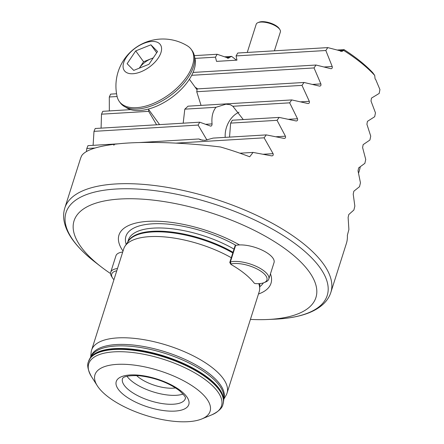 <?xml version="1.0" encoding="UTF-8"?>
<svg xmlns="http://www.w3.org/2000/svg" width="444" height="444" viewBox="0 0 444 444"><rect width="100%" height="100%" fill="white"/><g stroke="black" fill="none" stroke-linecap="round" stroke-linejoin="round"><path stroke-width="0.67" d="M106.76 395.793A60.39 23.338 -162.4 0 0 201.831 418.936A60.39 23.338 -162.4 0 0 198.296 390.27A60.39 23.338 -162.4 0 0 125.447 364.341A60.39 23.338 -162.4 0 0 97.303 385.775A60.39 23.338 -162.4 0 0 106.76 395.793M126.984 376.246A32.984 12.748 -162.4 0 0 131.774 381.157A32.984 12.748 -162.4 0 0 183.072 394.039M136.613 375.557A25.88 10.001 -162.4 0 0 138.345 377.078A25.88 10.001 -162.4 0 0 175.602 387.923M250.416 319.397A126.867 49.034 -162.4 0 0 267.405 319.508A126.867 49.034 -162.4 0 0 291.136 253.396A126.867 49.034 -162.4 0 0 120.158 199.006A126.867 49.034 -162.4 0 0 98.829 264.99A126.867 49.034 -162.4 0 0 101.038 266.733A126.867 49.034 -162.4 0 0 110.539 273.554M239.538 244.933A79.748 30.825 -162.4 0 0 148.651 221.317A79.748 30.825 -162.4 0 0 123.027 251.06M223.765 399.328L226.124 395.188A71.046 27.461 -162.4 0 0 227.039 393.101L259.163 291.83A71.046 27.461 -162.4 0 0 259.668 288.755A71.046 27.461 -162.4 0 0 258.785 283.649M227.039 393.101A71.046 27.461 -162.4 0 0 213.164 368.37A71.046 27.461 -162.4 0 0 141.142 339.227A71.046 27.461 -162.4 0 0 91.597 350.133A71.046 27.461 -162.4 0 0 91.142 352.37L90.687 357.109M236.469 60.173A1116.438 431.507 -162.4 0 0 231.651 56.394L224.603 56.821M114.308 144.555L113.742 144.35L113.836 145.227L114.519 144.256C139.488 141.048 181.363 142.13 220.446 146.986A139.555 53.94 -162.4 0 1 249.7 156.788L253.058 152.414L271.523 155.85C273.005 155.905 273.526 155.172 273.088 153.663L264.108 137.818L266.283 134.898L283.899 138.384C285.331 138.434 285.842 137.707 285.431 136.197L277.045 120.318L279.171 117.405L296.004 120.94C297.38 120.984 297.88 120.257 297.502 118.753L289.666 102.836L291.741 99.928L307.842 103.508C309.168 103.552 309.657 102.825 309.313 101.321L301.992 85.376L304.018 82.467L319.441 86.092C320.718 86.136 321.195 85.409 320.873 83.91L314.041 67.932L316.023 65.029L330.797 68.687C332.029 68.731 332.495 68.004 332.206 66.506L325.835 50.505L327.777 47.602L237.734 53.03L236.091 55.916L236.968 60.145L216.533 61.377L215.468 57.159L217.177 54.268L226.695 57.542A1116.438 431.507 17.6 0 1 227.606 58.247L231.651 56.394M228.416 58.142L228.727 58.186M243.273 119.569L232.861 106.266L230.347 104.712L225.935 104.179L215.995 107.282C212.732 111.322 211.422 116.866 212.054 123.904C212.043 125.408 211.544 126.135 210.561 126.09L199.722 122.194L198.102 125.075L206.987 140.104M229.537 137.113L230.625 123.116L232.356 120.224L279.171 117.405M202.514 140.293L198.823 138.966L200.505 139.821L204.917 140.36L213.126 138.101L266.283 134.898M195.155 87.207L197.73 88.878M304.018 82.467L197.081 88.917A27.911 14.83 144 0 1 196.742 91.725L201.049 105.395M291.741 99.928L187.995 106.183A27.911 14.83 144 0 1 184.798 109.163L183.189 123.188M340.692 51.238L341.93 51.299L343.567 50.361A139.555 53.94 17.6 0 1 361.039 62.765A139.555 53.94 17.6 0 1 374.692 75.402L375.091 78.86A139.555 53.94 -162.4 0 1 375.724 79.576L379.925 89.549L379.198 93.429L371.484 98.102L370.99 101.016L375.458 112.832L374.686 116.717L367.432 121.362L366.911 124.276L370.729 136.13L369.919 140.015L363.153 144.633L362.598 147.552L365.734 159.446L364.874 163.337L358.624 167.921L358.036 170.84L360.445 182.784L359.535 186.674L353.835 191.225L353.219 194.145L354.845 206.133L353.879 210.029L348.773 214.541L348.118 217.466L348.895 229.509L347.352 235.342A139.555 53.94 -162.4 0 1 346.403 243.395L330.863 292.374A139.555 53.94 -162.4 0 0 303.607 243.8A139.555 53.94 -162.4 0 0 162.143 186.552A139.555 53.94 -162.4 0 0 64.818 207.981C63.525 212.127 63.281 216.45 64.075 220.951C65.368 227.944 68.803 234.998 74.381 242.108C79.149 248.213 85.265 254.273 92.741 260.278L93.118 260.578M341.93 51.299L342.302 51.338M341.53 51.188L340.975 51.41A139.555 53.94 -162.4 0 0 339.849 50.721L327.777 47.602M330.797 68.687L331.185 68.726M319.441 86.092L319.841 86.125M307.842 103.508L308.264 103.541M296.004 120.94L296.442 120.973M283.899 138.384L284.36 138.423M271.523 155.85L272 155.883M113.742 144.35C96.387 146.564 85.781 150.227 81.912 155.339A139.555 53.94 -162.4 0 0 80.358 158.996L64.818 207.981M118.715 143.795L87.973 145.649L86.796 148.507L86.413 151.554M199.722 122.194L95.216 128.494L93.989 131.352L93.101 145.338M130.736 109.635L102.78 111.322L101.498 114.18L101.088 128.138M116.572 93.767L110.634 94.128L109.302 96.992L109.335 110.922M227.372 58.07L228.088 58.025M229.709 57.282L226.501 57.476M343.401 50.427L339.616 50.655M343.567 50.361L344.05 49.617L337.279 50.028M156.599 124.792L148.673 111.339A27.911 14.83 144 0 1 148.701 109.596M159.119 123.959A27.911 14.83 -36 0 0 159.08 124.642M210.867 126.135L210.561 126.09M344.05 49.617A137.523 53.152 17.6 0 1 372.782 72.727L374.692 75.402M231.291 257.725A71.046 27.461 -162.4 0 0 125.086 246.059A71.046 27.461 -162.4 0 0 123.721 248.862L91.597 350.133M258.469 294.022A79.748 30.825 -162.4 0 0 270.468 273.837M325.835 50.505L236.091 55.916M215.468 57.159L194.966 58.392M217.177 54.268L194.355 55.644M316.023 65.029L193.073 72.439M314.041 67.932L191.719 75.308M117.116 96.526L109.302 96.992M301.992 85.376L196.742 91.725M215.995 107.282L184.798 109.163M289.666 102.836L232.861 106.266M277.045 120.318L230.625 123.116M198.102 125.075L93.989 131.352M198.823 138.966L139.211 142.557M264.108 137.818L176.118 143.118M95.083 148.007L86.796 148.507M148.673 111.339L101.498 114.18M253.058 152.414L239.938 153.202M225.208 137.374A21.173 15.485 109.8 0 1 225.164 134.987A21.173 15.485 109.8 0 1 239.005 112.227M153.152 58.031A15.224 8.086 -36 0 0 151.182 58.713L153.252 57.887M119.314 101.493L120.274 102.814A44.406 23.588 -36 0 0 153.358 105.15A44.406 23.588 -36 0 0 192.158 50.666L191.198 49.345A44.406 23.588 -36 0 0 187.301 45.804A47.02 47.02 0 0 0 117.155 96.692A44.406 23.588 -36 0 0 119.314 101.493A44.406 23.588 -36 0 0 152.403 103.829A44.406 23.588 -36 0 0 193.667 60.018A44.406 23.588 -36 0 0 191.198 49.345M123.121 65.301A22.2 11.794 -36 0 0 140.903 71.806A22.2 11.794 -36 0 0 161.533 49.9A22.2 11.794 -36 0 0 143.756 43.39A22.2 11.794 -36 0 0 123.121 65.301M135.703 50.905L150.91 44.811L157.537 51.504L148.951 64.291L133.744 70.391L127.123 63.697L135.703 50.905L143.579 61.766L151.182 58.713A15.224 8.086 -36 0 0 139.288 68.16L143.579 61.766M156.688 52.769L150.91 44.811M194.611 57.176A43.135 22.916 144 0 1 155.211 106.776A43.135 22.916 144 0 1 125.696 107.171M259.218 283.627A21.184 8.186 -162.4 0 0 264.025 282.667A21.184 8.186 -162.4 0 0 260.323 270.851A21.184 8.186 -162.4 0 0 234.227 263.525A21.184 8.186 -162.4 0 0 231.074 263.969A1.016 0.394 -162.4 0 0 230.897 264.308A1.016 0.394 -162.4 0 0 231.246 264.602A72.822 28.144 17.6 0 1 254.162 283.039A1.016 0.394 -162.4 0 0 255.483 283.605A21.184 8.186 -162.4 0 0 259.218 283.627M230.897 264.308L229.931 262.787A2.536 0.982 17.6 0 1 229.831 262.321A2.536 0.982 17.6 0 1 230.375 261.938A22.711 8.775 17.6 0 1 233.755 261.466A22.711 8.775 17.6 0 1 257.903 267.149A22.711 8.775 17.6 0 1 268.798 279.104A22.711 8.775 17.6 0 1 265.69 281.979L264.025 282.667M268.798 279.104L274.031 262.598A22.711 8.775 -162.4 0 0 263.142 250.638A22.711 8.775 -162.4 0 0 238.994 244.96A22.711 8.775 -162.4 0 0 235.614 245.432A2.536 0.982 -162.4 0 0 235.07 245.815L229.831 262.321M116.772 270.779A21.184 8.186 -162.4 0 0 112.543 277.955A21.184 8.186 -162.4 0 0 113.936 279.709M112.543 277.955L111.577 276.434A22.711 8.775 17.6 0 1 110.695 272.294A22.711 8.775 17.6 0 1 117.488 268.52M122.727 252.014A22.711 8.775 -162.4 0 0 115.934 255.788L110.695 272.294M274.392 50.821L280.38 31.935A12.687 4.906 -162.4 0 0 279.892 29.62L279.248 28.61A11.672 4.512 -162.4 0 0 277.417 26.673A11.672 4.512 -162.4 0 0 259.041 22.2L257.931 22.655A12.687 4.906 -162.4 0 0 256.199 24.265L247.253 52.453M279.892 29.62A12.687 4.906 -162.4 0 0 277.905 27.517A12.687 4.906 -162.4 0 0 257.931 22.655M89.899 358.413A70.468 27.234 -162.4 0 1 141.037 350.399A70.468 27.234 -162.4 0 1 209.418 378.821A70.468 27.234 -162.4 0 1 223.654 400.843L223.876 397.685A69.719 26.945 -162.4 0 0 209.79 375.896A69.719 26.945 -162.4 0 0 142.136 347.78A69.719 26.945 -162.4 0 0 91.536 355.705L88.473 361.671C86.852 364.935 87.834 369.891 91.42 376.523A69.647 26.918 -162.4 0 1 123.876 351.803A69.647 26.918 -162.4 0 1 207.892 381.712A69.647 26.918 -162.4 0 1 211.971 414.768L201.831 418.936M128.943 390.076A32.984 12.748 -162.4 0 0 162.382 403.607A32.984 12.748 -162.4 0 0 185.381 398.546C184.582 398.074 188.212 398.923 179.604 390.787C168.642 382.673 155.167 377.65 139.172 375.724C121.639 374.952 122.494 379.193 122.5 378.599A32.984 12.748 -162.4 0 0 128.943 390.076M181.374 391.292A38.062 14.713 17.6 0 1 174.975 411.089A38.062 14.713 17.6 0 1 123.682 394.772A38.062 14.713 17.6 0 1 130.081 374.975A38.062 14.713 17.6 0 1 181.374 391.292M330.863 292.374C329.531 296.509 327.239 300.183 323.998 303.402C318.909 308.375 312.038 312.154 303.38 314.752C295.166 317.232 285.647 318.709 274.83 319.181A137.018 52.958 -162.4 0 0 300.46 247.78A137.018 52.958 -162.4 0 0 115.806 189.039A137.018 52.958 -162.4 0 0 92.774 260.301A137.018 52.958 -162.4 0 0 95.155 262.182L101.038 266.733M235.958 245.354A72.738 28.111 -162.4 0 0 158.73 223.665A72.738 28.111 -162.4 0 0 126.207 244.394M234.021 249.106A69.27 26.773 -162.4 0 0 128.388 240.032L127.722 242.135M259.784 283.627A69.27 26.773 -162.4 0 0 259.79 283.588L259.668 288.755M233.011 252.297A69.27 26.773 -162.4 0 0 127.944 241.808M232.806 252.947A69.375 26.812 -162.4 0 0 128.388 241.148L125.086 246.059M223.793 398.879A69.702 26.94 -162.4 0 0 210.24 374.436A69.702 26.94 -162.4 0 0 139.355 345.804A69.702 26.94 -162.4 0 0 90.92 356.726M223.654 400.843L223.066 403.946A70.541 27.262 -162.4 0 0 209.291 379.392A70.541 27.262 -162.4 0 0 137.784 350.455A70.541 27.262 -162.4 0 0 88.595 361.288M223.066 403.946L222.944 404.329A70.541 27.262 -162.4 0 0 209.168 379.775A70.541 27.262 -162.4 0 0 137.662 350.838A70.541 27.262 -162.4 0 0 88.473 361.671M259.712 286.746A72.738 28.111 -162.4 0 0 263.386 282.9M332.206 66.506L324.203 66.989M320.873 83.91L312.554 84.41M309.313 101.321L300.66 101.843M212.054 123.904L205.572 124.298M297.502 118.753L288.5 119.297M285.431 136.197L276.057 136.763M273.088 153.663L263.309 154.251M343.173 50.794L340.254 50.966M229.498 57.648L227.023 57.792M235.614 245.432L230.375 261.938L231.074 263.969M267.405 319.508L274.83 319.181M259.918 283.577L259.773 284.027M222.944 404.329C222.389 407.931 218.731 411.41 211.971 414.768M97.303 385.775L91.42 376.523M358.613 172.977A47.02 47.02 0 0 0 360.273 166.772M159.596 124.614L148.324 109.074M197.031 89.799L189.399 79.276"/></g></svg>

